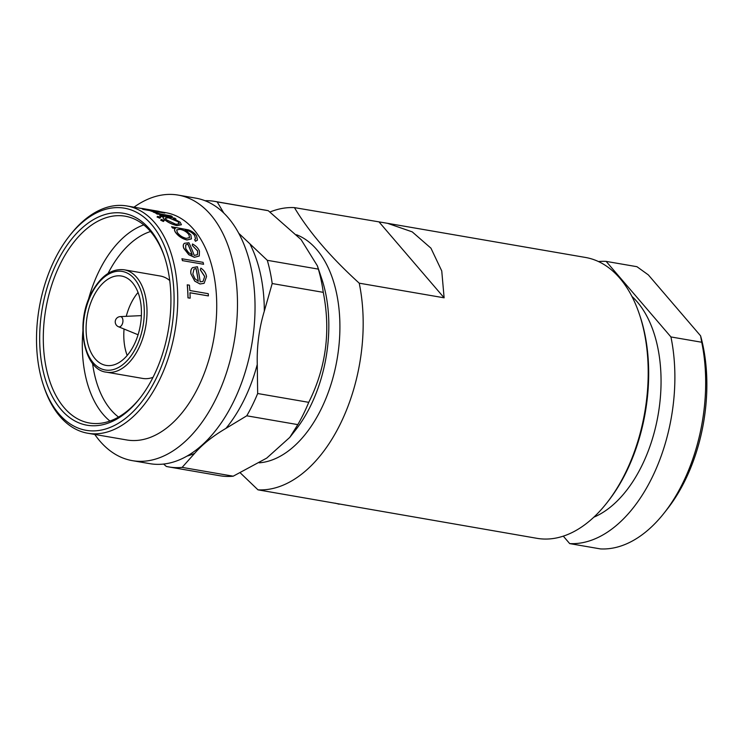 <?xml version="1.0" encoding="UTF-8"?>
<svg xmlns="http://www.w3.org/2000/svg" width="744" height="744" viewBox="0 0 744 744"><rect width="100%" height="100%" fill="white"/><g stroke="black" fill="none" stroke-linecap="round" stroke-linejoin="round"><path stroke-width="1.12" d="M701.722 342.249L670.93 336.939A142.513 84.77 -80.2 0 1 569.69 543.604L600.482 548.914A142.513 84.77 -80.2 0 0 664.225 512.932A142.513 84.77 -80.2 0 0 701.722 342.249L700.588 335.823L648.331 274.889L636.938 266.696L606.146 261.386A142.513 84.77 -80.2 0 0 598.483 261.553M593.833 517.192A119.84 71.285 -80.2 0 0 641.951 465.502A119.84 71.285 -80.2 0 0 631.907 296.4M118.51 326.756A5.189 3.088 -80.2 0 0 122.118 324.477A5.189 3.088 -80.2 0 0 121.914 317.39A5.189 3.088 -80.2 0 0 120.258 316.609A5.273 5.273 0 0 0 118.51 326.756L138.077 334.763M153.013 377.338A51.95 30.904 99.8 0 1 142.634 378.417L106.476 372.177A51.95 30.904 99.8 0 0 138.728 348.294A51.95 30.904 99.8 0 0 124.136 269.784C111.265 268.324 100.226 276.34 91.01 293.834C74.967 324.272 84.137 370.168 106.476 372.177M134.208 344.556A45.347 26.97 -80.2 0 0 121.477 276.033A45.347 26.97 -80.2 0 0 93.316 296.875A45.347 26.97 -80.2 0 0 106.057 365.397A45.347 26.97 -80.2 0 0 134.208 344.556M126.257 316.33A45.347 26.97 99.8 0 1 131.018 303.375A45.347 26.97 99.8 0 1 138.049 292.466M153.785 375.794A107.536 63.965 99.8 0 1 139.649 398.579A107.536 63.965 99.8 0 1 54.731 400.746A107.536 63.965 99.8 0 1 56.814 262.716A107.536 63.965 99.8 0 1 164.238 256.02A107.536 63.965 99.8 0 1 153.785 375.794M164.545 256.968A104.941 62.422 -80.2 0 0 125.187 216.197A104.941 62.422 -80.2 0 0 60.032 264.427A104.941 62.422 -80.2 0 0 89.513 423.02A104.941 62.422 -80.2 0 0 140.263 397.789M156.119 378.519A112.716 67.044 -80.2 0 0 158.305 233.839A112.716 67.044 -80.2 0 0 69.294 236.108A112.716 67.044 -80.2 0 0 54.479 259.991A112.716 67.044 -80.2 0 0 43.524 385.532A112.716 67.044 -80.2 0 0 156.119 378.519M69.294 236.108L70.522 234.546A115.301 68.588 99.8 0 1 126.954 205.976A115.301 68.588 99.8 0 1 159.346 380.231A115.301 68.588 99.8 0 1 87.755 433.241A115.301 68.588 99.8 0 1 44.156 387.41L43.524 385.532M143.769 224.893A104.941 62.422 -80.2 0 0 99.036 271.16A104.941 62.422 -80.2 0 0 88.22 300.306M82.854 331.387A104.941 62.422 -80.2 0 0 109.935 421.048M187.962 297.851L190.148 298.186L187.962 297.851A115.301 68.588 -80.2 0 0 187.246 284.84L189.422 285.166A115.432 68.662 -80.2 0 1 189.841 290.513L208.264 293.685A115.432 68.662 -80.2 0 1 208.385 295.907L189.971 292.783M200.313 269.849L200.852 268.138C203.986 270.221 205.883 273.029 206.544 276.563L204.135 283.287L199.987 283.994L194.733 281.111L190.929 273.894C190.427 271.076 190.966 269.002 192.547 267.673L197.42 266.724A115.432 68.662 -80.2 0 1 200.155 281.855L203.056 281.381L204.665 276.563L200.313 269.849L200.852 268.138M204.005 283.362L199.987 283.994M182.466 260.716A115.301 68.588 -80.2 0 0 181.927 258.773L203.056 262.334A115.432 68.662 -80.2 0 1 203.596 264.278L182.54 260.642A115.432 68.662 -80.2 0 0 182.001 258.698M197.448 254.671L197.644 251.1L192.268 245.408L192.491 243.995C195.895 245.78 198.22 248.152 199.466 251.119L199.271 255.983L194.37 257.312L188.781 254.699L183.861 248.477C182.885 246.106 183.052 244.413 184.354 243.39M199.234 256.02L194.37 257.312M194.435 257.238L188.855 254.625L183.926 248.394C182.95 246.022 183.117 244.32 184.419 243.297L183.824 243.911M175.193 228.492L172.627 228.045A115.301 68.588 -80.2 0 0 171.604 226.762L188.465 229.887C192.166 231.291 194.854 233.263 196.528 235.783L197.467 240.079L195.467 241.27A115.301 68.588 -80.2 0 0 194.603 239.726L195.532 238.936L194.714 235.699C192.566 232.677 189.506 230.863 185.526 230.277L185.126 230.203M197.439 240.126L195.467 241.27M195.505 238.991L194.714 235.699M191.413 238.917L186.986 240.014C182.131 238.74 178.3 236.201 175.51 232.388C174.273 230.528 174.18 229.236 175.249 228.501M194.779 235.606C192.622 232.574 189.562 230.761 185.582 230.166L190.855 234.965L191.441 238.88L187.051 239.921C182.187 238.647 178.365 236.099 175.565 232.286C174.328 230.426 174.236 229.133 175.305 228.389L174.71 229.096M157.737 216.346L157.114 216.904L157.737 216.346L160.537 217.499L159.913 218.094L157.077 217.025L157.691 216.467L157.077 217.025L159.867 218.206L160.49 217.611M161.383 219.387L160.723 220.066L161.383 219.387L164.145 220.661L163.466 221.377L160.676 220.187L161.336 219.499L160.676 220.187L163.41 221.489L164.099 220.773M175.956 219.006L173.361 218.559L180.122 222.177L181.406 224.697L177.016 225.497C172.041 224.288 167.884 222.279 164.564 219.471C162.955 218.094 162.685 217.239 163.736 216.895L160.955 216.42A115.432 68.662 -80.2 0 0 159.755 215.574L174.756 218.159A115.432 68.662 -80.2 0 1 175.956 219.006L173.975 218.792M181.378 224.753L176.97 225.609C171.985 224.4 167.837 222.391 164.517 219.582C162.908 218.215 162.638 217.36 163.689 217.016M163.736 216.895L163.103 217.415M163.522 216.988L160.918 216.541A115.301 68.588 -80.2 0 0 159.709 215.695L159.755 215.574M157.254 214.133A115.301 68.588 -80.2 0 0 156.008 213.416L158.258 213.668L152.66 211.529L160.63 213.993L171.046 215.881A115.432 68.662 -80.2 0 1 172.292 216.597L157.3 214.002A115.432 68.662 -80.2 0 0 156.045 213.286M157.161 213.482L153.227 212.077M146.568 209.417L148.409 209.743A115.432 68.662 -80.2 0 1 150.316 210.31L163.475 212.579A115.432 68.662 -80.2 0 1 164.796 213.035L151.637 210.766A115.432 68.662 -80.2 0 1 153.506 211.491L151.637 211.296A115.301 68.588 -80.2 0 0 149.767 210.571L143.713 209.529A115.301 68.588 -80.2 0 0 142.392 209.073L148.475 209.994A115.432 68.662 -80.2 0 0 146.568 209.417L146.549 209.548A115.301 68.588 -80.2 0 1 147.507 209.827M164.796 213.035L152.297 211.008M148.047 209.492L157.709 211.157A115.432 68.662 -80.2 0 1 157.765 211.166A115.432 68.662 -80.2 0 1 159.067 211.408L144.048 208.952A115.301 68.588 -80.2 0 0 142.736 208.701A115.301 68.588 -80.2 0 0 142.681 208.692L142.792 208.711M87.755 433.241L126.75 439.964A115.301 68.588 -80.2 0 0 198.341 386.964A115.301 68.588 -80.2 0 0 165.949 212.71L159.049 211.519M94.776 434.45A134.738 80.147 -80.2 0 0 132.339 460.648A134.738 80.147 -80.2 0 0 215.993 398.71A134.738 80.147 -80.2 0 0 178.142 195.086A134.738 80.147 -80.2 0 0 133.976 207.195M132.339 460.648L149.888 463.67A134.738 80.147 -80.2 0 0 233.542 401.741A134.738 80.147 -80.2 0 0 195.691 198.118L178.142 195.086M323.268 292.346L272.192 283.538L264.306 311.178C259.135 328.216 256.792 345.969 257.266 364.458L257.666 393.52A134.738 80.147 -80.2 0 1 252.504 405.006A134.738 80.147 -80.2 0 1 246.757 415.803L297.823 424.619A134.738 80.147 -80.2 0 0 303.58 413.822A134.738 80.147 -80.2 0 0 308.741 402.337C326.058 367.75 330.903 331.089 323.268 292.346A134.738 80.147 -80.2 0 0 318.358 269.123L317.344 265.757L301.069 239.568L268.268 210.701A134.738 80.147 -80.2 0 0 265.729 210.199L214.653 201.382A134.738 80.147 -80.2 0 0 205.009 200.713M246.757 415.803L225.944 428.386C212.793 436.114 202.359 444.438 194.64 453.366L182.131 467.381L233.207 476.188L266.724 458.099L289.769 437.398L297.823 424.619M289.769 437.398L295.656 429.911A114.009 67.816 -80.2 0 0 310.648 405.75A114.009 67.816 -80.2 0 0 321.733 278.758L317.344 265.748M92.563 363.379A98.478 58.581 -80.2 0 0 118.529 417.068M639.338 314.089L639.97 315.968A139.918 83.226 99.8 0 1 626.374 471.817A139.918 83.226 99.8 0 1 607.978 501.465L606.751 503.018A142.513 84.77 -80.2 0 0 625.49 472.821A142.513 84.77 -80.2 0 0 639.338 314.089A142.513 84.77 -80.2 0 0 585.454 257.452L387.522 223.312L412.223 231.868L430.943 248.171L441.75 270.946L444.122 297.814L359.222 283.176C330.438 256.95 308.844 231.765 294.438 207.623A142.513 84.77 -80.2 0 0 269.988 212.003M240.303 472.896L257.982 489.84L537.01 538.331A142.513 84.77 -80.2 0 0 606.751 503.018M257.982 489.84A142.513 84.77 -80.2 0 0 340.464 423.662A142.513 84.77 -80.2 0 0 359.222 283.176M339.078 504.19L335.098 503.139M259.265 462.824A116.603 69.359 -80.2 0 0 321.315 408.754A116.603 69.359 -80.2 0 0 296.531 234.751M294.438 207.623L387.522 223.312M379.328 222.27L444.122 297.814M150.53 231.524A98.478 58.581 -80.2 0 0 108.075 273.411M163.615 464.061L166.312 466.432A134.738 80.147 -80.2 0 0 168.851 466.944L219.926 475.751A134.738 80.147 -80.2 0 0 233.207 476.188M238.712 233.244L267.291 260.307L318.358 269.123M257.666 393.52L308.741 402.337M168.851 466.944A134.738 80.147 -80.2 0 0 182.131 467.381M272.192 283.538A134.738 80.147 -80.2 0 0 267.291 260.307M268.268 210.701L217.192 201.894A134.738 80.147 -80.2 0 0 214.653 201.382M217.192 201.894L223.86 213.128M159.067 211.408L144.066 208.822A115.432 68.662 -80.2 0 0 142.764 208.571A115.432 68.662 -80.2 0 0 142.708 208.562L142.681 208.692M142.82 208.58L145.415 209.036M142.699 208.58L139.416 208.125M153.506 211.491L151.637 211.296M151.664 211.166A115.432 68.662 -80.2 0 0 149.795 210.44L149.767 210.571M149.795 210.44L143.713 209.529M143.741 209.399A115.432 68.662 -80.2 0 0 142.42 208.943M153.264 211.956L152.66 211.529M172.292 216.597L157.3 214.002M178.235 221.824L168.488 217.722L165.252 218.011L166.386 219.778L175.965 224.335L179.239 223.767L178.235 221.824L168.488 217.722M179.211 223.823L178.188 221.945M168.451 217.834L165.233 218.076M164.145 220.661L163.41 221.489M160.537 217.499L159.867 218.206M195.532 241.177A115.432 68.662 -80.2 0 0 194.668 239.633M175.305 228.389L172.627 228.045M172.682 227.943A115.432 68.662 -80.2 0 0 171.659 226.66M188.967 234.574C186.865 231.775 183.907 229.989 180.095 229.217L176.7 229.85L177.332 232.491C179.481 235.448 182.457 237.41 186.26 238.378L189.571 237.615L188.911 234.676C186.809 231.877 183.852 230.101 180.039 229.329L180.095 229.217M189.543 237.662L188.911 234.676M180.039 229.329L176.672 229.905M184.419 243.297L188.92 242.739A115.432 68.662 -80.2 0 1 194.175 255.434L197.486 254.634L197.644 251.1M197.718 251.016L192.268 245.408M192.333 245.325L192.491 243.995M188.576 252.616L192.268 254.922A115.432 68.662 -80.2 0 0 187.879 244.069L185.702 244.916L185.73 248.617L188.576 252.616M192.157 254.876A115.301 68.588 -80.2 0 0 187.814 244.153L187.879 244.069M187.814 244.153L185.665 244.962M203.596 264.278L182.54 260.642M200.062 283.948L194.733 281.111M194.816 281.065L190.929 273.894M191.003 273.839C190.501 271.011 191.041 268.937 192.622 267.608M203.056 281.381L204.665 276.563M204.74 276.508L200.387 269.784M194.937 278.712L198.285 281.306A115.432 68.662 -80.2 0 0 196.035 268.417L193.998 269.142L192.826 274.043L194.937 278.712M198.192 281.26A115.301 68.588 -80.2 0 0 195.96 268.482L196.035 268.417M195.96 268.482L193.961 269.179M188.037 297.823A115.432 68.662 -80.2 0 0 187.321 284.803M190.148 298.186A115.432 68.662 -80.2 0 0 189.962 292.736L208.385 295.907M127.187 355.465A45.347 26.97 99.8 0 1 124.062 329.025M124.136 269.784L160.295 276.024A51.95 30.904 99.8 0 1 169.716 280.507M700.588 335.823A136.031 80.919 99.8 0 1 667.294 509.036L664.225 512.932M606.146 261.386L670.93 336.939M569.69 543.604L563.301 536.145M91.214 294.419A50.006 29.751 -80.2 0 0 93.195 362.7A50.006 29.751 -80.2 0 0 136.319 347.011A50.006 29.751 -80.2 0 0 134.339 278.73A50.006 29.751 -80.2 0 0 91.214 294.419M225.944 428.386A125.671 74.753 -80.2 0 0 244.274 399.528A125.671 74.753 -80.2 0 0 257.266 364.458M187.032 456.091A125.671 74.753 -80.2 0 0 194.64 453.366M264.306 311.178A125.671 74.753 -80.2 0 0 250.226 244.534M142.736 208.701L126.954 205.976M157.765 211.166L142.764 208.571M120.258 316.609L141.379 315.623"/></g></svg>
